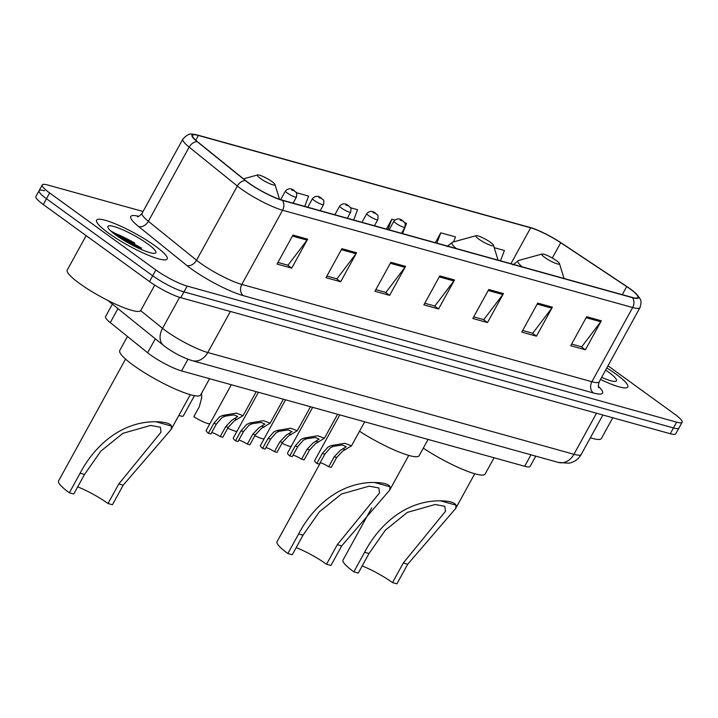 <?xml version="1.0" encoding="UTF-8"?>
<svg xmlns="http://www.w3.org/2000/svg" width="718" height="718" viewBox="0 0 718 718"><rect width="100%" height="100%" fill="white"/><g stroke="black" fill="none" stroke-linecap="round" stroke-linejoin="round"><path stroke-width="1.08" d="M535.754 456.154L530.135 466.368A25.175 4.326 -151.2 0 1 524.67 466.278L181.564 370.91A25.175 4.326 -151.2 0 1 147.63 352.762L110.267 322.588A25.175 4.326 -151.2 0 1 105.555 316.566L112.394 304.127M44.552 190.791A25.175 4.326 28.8 0 0 39.086 190.701L35.9 196.499A25.175 4.326 28.8 0 0 43.277 204.54L149.506 281.573A25.175 4.326 28.8 0 0 180.783 297.683L670.262 433.735A25.175 4.326 28.8 0 0 675.728 433.834L678.914 428.036A25.175 4.326 28.8 0 1 673.448 427.937A25.175 4.326 28.8 0 0 678.914 428.036L682.1 422.238A25.175 4.326 28.8 0 0 674.723 414.187L607.993 365.803M143.053 211.496L47.738 185.002A25.175 4.326 28.8 0 0 42.272 184.903A25.175 4.326 28.8 0 0 49.65 192.954L155.878 269.977A25.175 4.326 28.8 0 0 187.156 286.096L183.97 291.894L673.448 427.937L183.97 291.894A25.175 4.326 28.8 0 1 152.692 275.775A25.175 4.326 28.8 0 0 183.97 291.894L180.783 297.683M49.65 192.954L46.464 198.751L152.692 275.775L46.464 198.751A25.175 4.326 28.8 0 1 39.086 190.701A25.175 4.326 28.8 0 0 46.464 198.751L43.277 204.54M615.981 374.114A40.28 6.929 28.8 0 0 606.809 367.957A40.28 6.929 28.8 0 1 615.981 374.114A40.28 6.929 28.8 0 1 627.783 386.993A40.28 6.929 28.8 0 0 615.981 374.114M155.384 246.086A40.28 6.929 28.8 0 0 118.865 225.353A40.28 6.929 28.8 0 0 96.589 220.157A40.28 6.929 28.8 0 0 108.391 233.027A40.28 6.929 28.8 0 0 144.91 253.768A40.28 6.929 28.8 0 0 167.186 258.965A40.28 6.929 28.8 0 0 155.384 246.086A40.28 6.929 28.8 0 0 118.865 225.353A40.28 6.929 28.8 0 0 96.589 220.157A40.28 6.929 28.8 0 0 108.391 233.027A40.28 6.929 28.8 0 0 144.91 253.768A40.28 6.929 28.8 0 0 167.186 258.965A40.28 6.929 28.8 0 0 155.384 246.086M630.027 288.887A26.853 4.613 -151.2 0 1 637.898 297.476A26.853 4.613 -151.2 0 1 632.064 297.378L281.994 200.071A26.853 4.613 -151.2 0 1 245.789 180.721L197.603 141.796A26.853 4.613 -151.2 0 1 192.568 135.37A26.853 4.613 -151.2 0 1 198.392 135.469L530.656 227.821A26.853 4.613 -151.2 0 1 560.713 242.72L626.715 286.599A26.853 4.613 -151.2 0 1 630.027 288.887M630.413 289.004A27.526 4.73 28.8 0 0 627.02 286.644L561.018 242.774A27.526 4.73 28.8 0 0 530.396 227.552A27.526 4.73 28.8 0 0 530.207 227.507L197.953 135.155A27.526 4.73 28.8 0 0 197.136 141.626L245.323 180.55A27.526 4.73 28.8 0 0 282.434 200.394L632.513 297.701A27.526 4.73 28.8 0 0 635.053 292.684A27.526 4.73 28.8 0 0 630.413 289.004M292.971 235.082L277.04 264.062L291.723 268.146L307.654 239.166L292.971 235.082M277.938 262.438L287.99 265.238L307.035 240.126A6.713 5.34 -74.5 0 0 307.654 239.166M287.532 265.104L291.723 268.146M341.921 248.688L325.99 277.669L340.673 281.752L356.604 252.772L341.921 248.688M326.878 276.044L336.939 278.835L355.984 253.732A6.713 5.34 -74.5 0 0 356.604 252.772M336.482 278.71L340.673 281.752M390.87 262.294L374.94 291.275L389.623 295.358L405.553 266.378L390.87 262.294M375.828 289.65L385.889 292.441L404.934 267.338A6.713 5.34 -74.5 0 0 405.553 266.378M385.422 292.316L389.623 295.358M586.66 316.719L570.729 345.699L585.412 349.774L601.343 320.802L586.66 316.719M571.618 344.066L581.679 346.866L600.724 321.754A6.713 5.34 -74.5 0 0 601.343 320.802M581.212 346.74L585.412 349.774M537.71 303.113L521.78 332.093L536.463 336.177L552.393 307.196L537.71 303.113M522.677 330.468L532.729 333.26L551.774 308.148A6.713 5.34 -74.5 0 0 552.393 307.196M532.271 333.134L536.463 336.177M488.761 289.507L472.83 318.487L487.513 322.57L503.444 293.59L488.761 289.507M473.727 316.862L483.779 319.654L502.824 294.551A6.713 5.34 -74.5 0 0 503.444 293.59M483.322 319.528L487.513 322.57M439.811 275.9L423.88 304.881L438.563 308.964L454.503 279.984L439.811 275.9M424.778 303.256L434.839 306.048L453.875 280.944A6.713 5.34 -74.5 0 0 454.503 279.984M434.372 305.922L438.563 308.964M600.481 379.472A40.28 6.929 28.8 0 0 627.783 386.993A40.28 6.929 28.8 0 1 600.481 379.472M187.156 286.096L676.634 422.148A25.175 4.326 28.8 0 0 682.1 422.238M394.774 220.04L391.831 219.223L386.401 229.096M402.618 233.601L406.514 223.307L404.764 222.813M453.588 241.858L455.463 236.904L440.78 232.829L435.35 242.702M500.518 260.814L504.413 250.51L494.235 247.683M304.728 206.389L308.623 196.095L296.292 192.666M353.669 219.995L357.564 209.701L350.528 207.744M391.831 219.223L387.935 229.518M440.78 232.829L436.885 243.124M590.367 437.792A41.958 7.216 28.8 0 0 601.379 438.51L612.786 417.759M601.639 377.363A27.365 4.703 28.8 0 0 615.703 381.285A27.365 4.703 28.8 0 0 608.442 372.023A27.365 4.703 28.8 0 0 605.651 370.066M601.738 377.183L602.321 377.659M371.7 507.886L343.024 560.049A36.923 6.345 28.8 0 0 353.848 571.851L364.6 552.286C379.301 524.194 406.496 500.401 440.448 500.832C449.432 500.993 454.638 502.438 456.065 505.176L455.634 508.524L407.68 564.258L396.919 583.824L392.513 582.603A29.375 5.053 28.8 0 0 362.186 565.928M392.513 582.603L403.274 563.029L445.483 511.297L444.846 506.289L435.117 504.503L407.375 512.392L385.369 530.18L369.007 553.506L358.255 573.081L353.848 571.851M544.756 257.439A10.07 1.732 28.8 0 0 554.592 262.923A10.07 1.732 28.8 0 0 559.466 263.578A10.07 1.732 28.8 0 0 556.504 260.706A10.07 1.732 28.8 0 0 542.081 254.028A10.07 1.732 28.8 0 0 544.756 257.439M423.297 448.14A46.158 7.934 28.8 0 0 485.135 474.015L494.065 457.77M320.47 462.706L277.04 541.713A36.923 6.345 28.8 0 0 287.864 553.515L298.625 533.941C313.317 505.858 340.511 482.065 374.464 482.487C383.457 482.649 388.662 484.103 390.08 486.831L389.65 490.179L341.696 545.913L330.935 565.488L326.537 564.258A29.375 5.053 28.8 0 0 296.202 547.583M326.537 564.258L337.289 544.693L379.508 492.952L378.862 487.953L369.133 486.167L341.391 494.056L319.384 511.835L303.032 535.17L292.271 554.736L287.864 553.515M478.771 239.094A10.07 1.732 28.8 0 0 488.617 244.587A10.07 1.732 28.8 0 0 493.481 245.242A10.07 1.732 28.8 0 0 490.52 242.361A10.07 1.732 28.8 0 0 476.106 235.684A10.07 1.732 28.8 0 0 478.771 239.094M359.521 431.249A46.158 7.934 28.8 0 0 419.15 455.679L428.09 439.425M339.255 414.735A46.158 7.934 28.8 0 0 339.605 415.21M125.551 359.09L58.544 480.979A36.923 6.345 28.8 0 0 69.368 492.781L80.12 473.207C94.821 445.124 122.006 421.331 155.959 421.753C164.952 421.924 170.157 423.369 171.584 426.097L171.144 429.445L123.191 485.18L112.439 504.754L108.032 503.524A29.375 5.053 28.8 0 0 77.697 486.849M108.032 503.524L118.793 483.959L161.003 432.218L160.365 427.219L150.636 425.433L122.886 433.322L100.879 451.101L84.527 474.436L73.766 494.002L69.368 492.781M260.275 178.36A10.07 1.732 28.8 0 0 270.112 183.853A10.07 1.732 28.8 0 0 274.985 184.508A10.07 1.732 28.8 0 0 272.023 181.627A10.07 1.732 28.8 0 0 257.6 174.95A10.07 1.732 28.8 0 0 260.275 178.36M127.454 336.464L119.753 350.474A46.158 7.934 28.8 0 0 133.279 365.22A46.158 7.934 28.8 0 0 175.129 388.985A46.158 7.934 28.8 0 0 200.654 394.945L209.584 378.691M86.16 235.639L67.241 270.058A41.958 7.216 28.8 0 0 79.536 283.466A41.958 7.216 28.8 0 0 117.572 305.069A41.958 7.216 28.8 0 0 140.782 310.49L154.738 285.1M147.845 243.994A27.365 4.703 28.8 0 0 121.109 229.078A27.365 4.703 28.8 0 0 107.879 227.301A27.365 4.703 28.8 0 0 115.93 235.127A27.365 4.703 28.8 0 0 155.106 253.257A27.365 4.703 28.8 0 0 147.845 243.994M141.563 248.168L111.075 231.088M115.113 234.526L121.459 237.73L136.51 247.243M111.461 231.591L122.087 236.581L141.724 249.64M320.201 462.625A8.392 1.445 -151.2 0 1 328.709 466.727L334.175 456.792L340.251 450.419L346.229 446.713L342.405 445.016L333.69 446.291L330.468 447.7L324.832 454.198L319.375 464.133L316.844 463.433A12.592 2.163 -151.2 0 1 314.672 460.57L339.785 414.887M316.844 463.433L322.31 453.489L328.018 447.027L331.169 445.591L344.811 443.284L351.515 445.806L342.701 451.101L336.697 457.492L331.24 467.427L328.709 466.727M293.079 455.095A8.392 1.445 -151.2 0 1 301.596 459.188L307.062 449.253L313.138 442.889L319.115 439.174L315.292 437.477L306.568 438.752L303.346 440.17L297.719 446.659L292.253 456.594L289.731 455.894A12.592 2.163 -151.2 0 1 287.55 453.031L312.671 407.348M289.731 455.894L295.197 445.959L300.905 439.488L304.055 438.061L317.697 435.745L324.401 438.267L315.588 443.562L309.584 449.953L304.118 459.888L301.596 459.188M265.965 447.556A8.392 1.445 -151.2 0 1 274.473 451.649L279.939 441.714L286.024 435.35L292.002 431.635L288.169 429.938L279.455 431.222L276.233 432.631L270.605 439.12L265.139 449.055L262.617 448.355A12.592 2.163 -151.2 0 1 260.437 445.492L285.549 399.809M262.617 448.355L268.074 438.42L273.782 431.949L276.933 430.522L290.584 428.206L297.288 430.728L288.465 436.032L282.461 442.414L277.004 452.358L274.473 451.649M238.852 440.017A8.392 1.445 -151.2 0 1 247.36 444.119L252.826 434.175L258.902 427.811L264.879 424.096L261.056 422.399L252.341 423.683L249.119 425.092L243.483 431.581L238.026 441.516L235.495 440.816A12.592 2.163 -151.2 0 1 233.323 437.953L258.435 392.27M235.495 440.816L240.961 430.881L246.669 424.41L249.819 422.983L263.461 420.667L270.165 423.189L261.352 428.493L255.348 434.884L249.882 444.819L247.36 444.119M211.729 432.478A8.392 1.445 -151.2 0 1 220.246 436.58L225.703 426.645L231.788 420.272L237.766 416.566L233.942 414.86L225.219 416.144L221.997 417.553L216.369 424.042L210.904 433.986L208.382 433.277A12.592 2.163 -151.2 0 1 206.201 430.423L231.322 384.731M208.382 433.277L213.847 423.342L219.555 416.871L222.706 415.444L236.348 413.128L243.052 415.659L234.239 420.954L228.234 427.345L222.768 437.28L220.246 436.58M291.185 446.416A12.592 2.163 -151.2 0 1 282.03 443.212M264.071 438.877A12.592 2.163 -151.2 0 1 254.908 435.673M236.958 431.347A12.592 2.163 -151.2 0 1 227.794 428.134M201.632 393.15L201.686 397.853L199.299 406.729L193.833 416.673A12.592 2.163 -151.2 0 0 209.835 423.808M194.452 395.672L183.278 415.991A12.592 2.163 -151.2 0 1 178.872 415.399M530.97 454.817L524.67 466.278M117.949 308.614L110.267 322.588M155.312 338.788L147.63 352.762M187.972 359.251L181.564 370.91M140.665 310.652L162.555 328.332A33.566 5.771 28.8 0 0 166.1 331.034A33.566 5.771 28.8 0 0 207.807 352.52L573.933 454.288A33.566 5.771 28.8 0 0 581.221 454.413C578.923 458.443 575.585 461.18 571.187 462.625L568.889 463.2L558.38 462.437L192.244 360.669A16.783 13.364 105.5 0 0 207.807 352.52L230.379 311.468M596.505 413.236L573.933 454.288A16.783 13.364 105.5 0 1 558.38 462.437M179.599 297.333L162.555 328.332A16.783 11.91 128.9 0 0 163.569 345.466L107.853 300.456M670.262 433.735L676.634 422.148M149.506 281.573L155.878 269.977M598.399 386.338A41.958 7.216 -151.2 0 1 593.436 392.979L243.357 295.681A8.392 6.677 105.5 0 1 241.813 284.427L591.883 381.725A33.566 5.771 28.8 0 0 599.171 381.85C598.211 385.548 598.094 387.469 598.812 387.594M243.357 295.681A41.958 7.216 -151.2 0 1 191.221 268.819A41.958 7.216 -151.2 0 1 186.797 265.436L138.601 226.511A41.958 7.216 -151.2 0 1 138.709 216.333M200.098 262.932A33.566 5.771 28.8 0 0 241.813 284.427L282.596 210.239A33.566 5.771 -151.2 0 1 237.344 186.043L189.148 147.118A33.566 5.771 -151.2 0 1 182.857 139.095L142.074 213.282A33.566 5.771 28.8 0 0 148.366 221.306L196.552 260.23A33.566 5.771 28.8 0 0 200.098 262.932M530.153 227.489A8.392 6.677 105.5 0 1 530.18 227.498A8.392 6.677 105.5 0 1 530.207 227.507L197.926 135.146A8.392 6.677 -74.5 0 0 197.926 135.146A8.392 6.677 -74.5 0 0 197.89 135.137M197.136 141.626A8.392 5.959 128.9 0 0 189.148 147.118L148.366 221.306A8.392 5.959 -51.1 0 1 138.601 226.511M245.323 180.55A8.392 5.959 128.9 0 0 237.344 186.043L196.552 260.23A8.392 5.959 -51.1 0 1 186.797 265.436M282.434 200.394A8.392 6.677 105.5 0 1 282.596 210.239L632.666 307.537A8.392 6.677 -74.5 0 0 632.513 297.701M635.053 292.684L639.612 297.952C639.882 299.334 642.386 300.052 639.953 307.663A33.566 5.771 -151.2 0 1 632.666 307.537L591.883 381.725A8.392 6.677 105.5 0 0 593.436 392.979M198.392 135.469L195.772 140.243M626.715 286.599L622.282 294.658M560.713 242.72L552.295 258.022M530.656 227.821L510.929 263.703M439.272 276.879L453.875 280.944M488.222 290.485L502.824 294.551M537.172 304.091L551.774 308.148M586.121 317.697L600.724 321.754M390.332 263.273L404.934 267.338M341.382 249.676L355.984 253.732M292.432 236.069L307.035 240.126M512.948 264.906L518.692 260.437A27.751 4.775 28.8 0 0 522.192 266.836M456.065 505.176L440.448 500.832M369.007 553.506L364.6 552.286M407.68 564.258L403.274 563.029M446.964 246.561L452.708 242.101A27.751 4.775 28.8 0 0 456.217 248.5M390.08 486.831L374.464 482.487M303.032 535.17L298.625 533.941M341.696 545.913L337.289 544.693M171.584 426.097L155.959 421.753M84.527 474.436L80.12 473.207M123.191 485.18L118.793 483.959M134.858 243.151A33.566 5.771 28.8 0 0 118.542 234.732M331.169 445.591L333.69 446.291M343.069 448.903L345.582 449.603M334.175 456.792L336.697 457.492M322.31 453.489L324.832 454.198M304.055 438.061L306.568 438.752M315.956 441.364L318.469 442.064M307.062 449.253L309.584 449.953M295.197 445.959L297.719 446.659M276.933 430.522L279.455 431.222M288.833 433.825L291.355 434.525M279.939 441.714L282.461 442.414M268.074 438.42L270.605 439.12M249.819 422.983L252.341 423.683M261.72 426.286L264.233 426.986M252.826 434.175L255.348 434.884M240.961 430.881L243.483 431.581M222.706 415.444L225.219 416.144M234.598 418.756L237.119 419.456M225.703 426.645L228.234 427.345M213.847 423.342L216.369 424.042M401.568 233.305L404.925 227.22A6.291 1.086 -151.2 0 1 401.443 226.403A6.291 1.086 -151.2 0 1 395.735 223.163A6.291 1.086 -151.2 0 1 393.895 221.153L389.111 229.85M400.177 220.22L402.618 220.902L400.177 220.22M374.455 225.775L377.803 219.681A6.291 1.086 -151.2 0 1 374.329 218.864A6.291 1.086 -151.2 0 1 368.621 215.624A6.291 1.086 -151.2 0 1 366.772 213.614L361.998 222.311M373.055 212.681L375.505 213.363L373.055 212.681M347.341 218.236L350.689 212.142A6.291 1.086 -151.2 0 1 347.207 211.325A6.291 1.086 -151.2 0 1 341.499 208.085A6.291 1.086 -151.2 0 1 339.659 206.075L334.875 214.772M345.941 205.151L348.392 205.824L345.941 205.151M320.219 210.697L323.576 204.603A6.291 1.086 -151.2 0 1 320.093 203.795A6.291 1.086 -151.2 0 1 314.385 200.555A6.291 1.086 -151.2 0 1 312.536 198.536L307.762 207.233M318.828 197.612L321.269 198.294L318.828 197.612M293.106 203.158L296.453 197.064A6.291 1.086 -151.2 0 1 292.971 196.256A6.291 1.086 -151.2 0 1 287.272 193.016A6.291 1.086 -151.2 0 1 285.423 191.006L280.657 199.676M291.705 190.073L294.156 190.755L291.705 190.073M192.244 360.669C183.359 357.851 174.618 353.409 166.037 347.341L163.569 345.466M581.221 454.413L602.887 415.013M197.926 135.146C192.514 134.787 190.485 131.044 182.857 139.095M42.272 184.903L39.086 190.701M639.953 307.663L599.171 381.85M142.074 213.282C139.463 216.064 137.91 217.195 137.416 216.665M455.634 508.524L474.751 473.745M559.466 263.578L564.034 278.467M542.081 254.028L518.692 260.437M389.65 490.179L408.766 455.4M493.481 245.242L498.059 260.122M476.106 235.684L452.708 242.101M171.144 429.445L190.27 394.667M274.985 184.508L279.526 199.299M257.6 174.95L243.456 178.836M351.515 445.806L364.708 421.816M324.401 438.267L337.595 414.277M297.288 430.728L310.472 406.738M270.165 423.189L283.359 399.199M243.052 415.659L256.236 391.66M404.925 227.22C405.769 220.336 404.243 223.424 403.094 221.126C399.908 218.173 396.848 218.182 393.895 221.153M377.803 219.681C378.655 212.806 377.129 215.894 375.981 213.587C372.795 210.634 369.725 210.643 366.772 213.614M350.689 212.142C351.542 205.267 350.007 208.355 348.858 206.048C345.681 203.095 342.612 203.104 339.659 206.075M323.576 204.603C324.419 197.728 322.894 200.816 321.745 198.518C318.559 195.556 315.489 195.565 312.536 198.536M296.453 197.064C297.306 190.189 295.78 193.277 294.622 190.979C291.445 188.017 288.376 188.026 285.423 191.006"/></g></svg>
